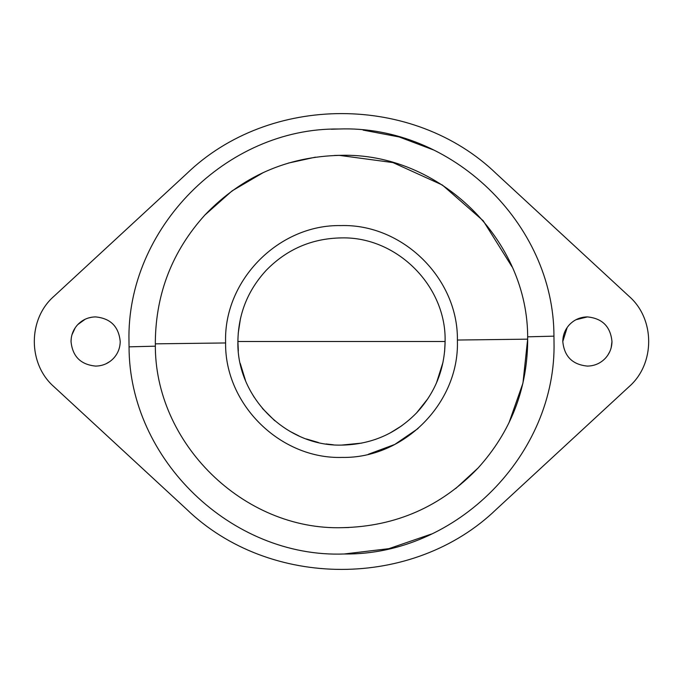 <?xml version="1.0" encoding="UTF-8"?>
<svg xmlns="http://www.w3.org/2000/svg" width="683" height="683" viewBox="0 0 683 683"><rect width="100%" height="100%" fill="white"/><g stroke="black" fill="none" stroke-linecap="round" stroke-linejoin="round"><path stroke-width="1.02" d="M341.5 237.897C396.866 236.463 446.537 286.134 445.103 341.5C444.744 368.914 435.259 392.682 416.656 412.814C396.02 433.867 370.971 444.633 341.5 445.103C286.134 446.537 236.463 396.866 237.897 341.5C238.256 314.086 247.741 290.318 266.344 270.186C286.98 249.133 312.029 238.367 341.5 237.897M238.324 350.968L237.897 341.5L445.103 341.5L444.616 351.557M442.994 362.314L436.522 382.779M428.036 398.471L416.656 412.814M238.23 333.21L240.476 318.517M333.33 444.787L326.098 443.959M318.398 442.499L306.368 438.973M299.316 436.13L289.976 431.383M274.779 420.762L262.434 408.451M254.213 397.31L250.917 391.786M245.436 380.303L240.237 363.416M401.92 425.671L390.155 432.971M375.923 439.22L375.223 439.468M361.828 443.096L341.5 445.103M340.33 155.34C439.365 152.181 528.941 240.083 527.652 339.161L527.669 341.5C527.054 389.873 510.543 432.023 478.143 467.94C441.227 506.538 396.063 526.448 342.67 527.66C243.635 530.819 154.059 442.917 155.348 343.839L155.331 341.5C155.946 293.127 172.458 250.977 204.857 215.06C241.773 176.462 286.937 156.552 340.33 155.34M605.215 358.421C600.323 363.424 594.372 365.977 587.38 366.088C572.448 364.628 564.252 356.432 562.792 341.5C562.877 334.994 565.131 329.351 569.545 324.579C574.437 319.576 580.388 317.023 587.38 316.912C602.312 318.372 610.508 326.568 611.968 341.5C611.883 348.006 609.629 353.649 605.215 358.421C600.323 363.424 594.372 365.977 587.38 366.088M562.792 341.5L567.189 327.464M575.948 319.729L587.38 316.912M611.968 341.5L611.208 347.57M609.817 351.566L607.75 355.271M77.785 324.579C82.677 319.576 88.628 317.023 95.62 316.912C110.552 318.372 118.748 326.568 120.208 341.5C120.123 348.006 117.869 353.649 113.455 358.421C108.563 363.424 102.612 365.977 95.62 366.088C80.688 364.628 72.492 356.432 71.032 341.5C71.117 334.994 73.371 329.351 77.785 324.579L85.153 319.251M71.032 341.5L71.28 338.034M71.971 334.781L75.25 327.729M109.972 361.469L106.002 363.791M101.784 365.303L98.753 365.883M88.286 318.03L91.881 317.202M120.208 341.5C120.123 348.006 117.869 353.649 113.455 358.421M478.143 467.94L455.723 488.507M348.8 527.524L342.67 527.66M225.595 342.96L225.586 341.5C224.007 279.825 279.091 224.4 340.774 225.586C402.432 223.623 458.208 278.357 457.405 340.04L457.414 341.5C458.993 403.175 403.909 458.6 342.226 457.414C280.568 459.377 224.792 404.643 225.595 342.96L155.348 343.839L155.331 341.5C155.946 293.127 172.458 250.977 204.857 215.06L232.058 190.898L263.433 172.492M457.405 340.04L527.652 339.161L522.939 383.18L509.006 422.743M334.414 155.468L339.161 155.348L392.947 162.58L442.362 185.025L483.205 220.763L512.002 266.763M288.252 163.109L315.375 157.175M629.094 386.655L496.43 509.211C413.42 589.472 269.58 589.472 186.57 509.211L53.906 386.655C27.781 363.877 27.781 319.123 53.906 296.345L186.57 173.789C269.58 93.528 413.42 93.528 496.43 173.789L629.094 296.345C655.219 319.123 655.219 363.877 629.094 386.655C655.219 363.877 655.219 319.123 629.094 296.345M53.906 386.655C27.781 363.877 27.781 319.123 53.906 296.345M418.081 428.514L394.783 444.445L368.325 454.272M331.4 129.232L338.828 129.01C451.361 124.741 553.964 223.546 553.947 336.156L527.609 336.821M363.117 130.094L399.188 136.967L433.534 149.953M431.46 534.029L388.875 548.662L344.172 553.99C231.639 558.259 129.036 459.454 129.053 346.844L155.391 346.179M129.053 346.844L128.993 341.5C126.142 228.925 226.227 127.576 338.828 129.01M553.947 336.156L554.007 341.5C556.858 454.075 456.773 555.424 344.172 553.99"/></g></svg>

